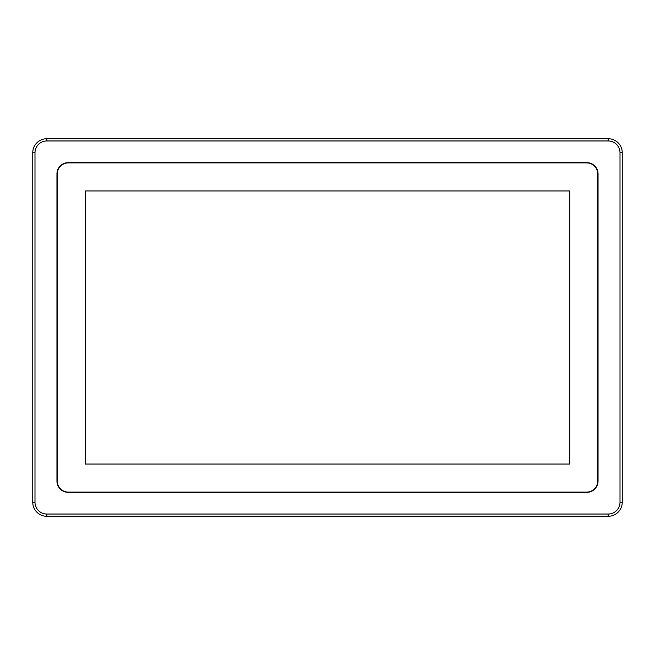 <?xml version="1.0" encoding="UTF-8"?>
<svg xmlns="http://www.w3.org/2000/svg" width="655" height="655" viewBox="0 0 655 655"><rect width="100%" height="100%" fill="white"/><g stroke="black" fill="none" stroke-linecap="round" stroke-linejoin="round"><path stroke-width="0.98" d="M68.439 162.874L586.561 162.874A11.225 11.225 0 0 1 597.794 174.107L597.794 480.893A11.225 11.225 0 0 1 586.561 492.126L68.439 492.126A11.225 11.225 0 0 1 57.206 480.893L57.206 174.107A11.225 11.225 0 0 1 68.439 162.874M85.281 464.051L85.281 190.949L569.719 190.949L569.719 464.051L85.281 464.051M598.04 481.122A11.225 11.225 0 0 1 586.806 492.347L68.194 492.347A11.225 11.225 0 0 1 56.96 481.122L56.96 173.878A11.225 11.225 0 0 1 68.194 162.653L586.806 162.653A11.225 11.225 0 0 1 598.04 173.878L598.04 481.122M34.993 152.754L34.993 502.246A11.79 11.79 0 0 0 46.783 514.036L608.217 514.036A11.79 11.79 0 0 0 620.007 502.246L620.007 152.754A11.79 11.79 0 0 0 608.217 140.964L46.783 140.964A11.79 11.79 0 0 0 34.993 152.754L32.75 152.754L32.75 502.246A14.033 14.033 0 0 0 46.783 516.279L46.783 514.036M46.783 140.964L46.783 138.721A14.033 14.033 0 0 0 32.75 152.754M46.783 138.721L608.217 138.721L608.217 140.964M620.007 152.754L622.25 152.754A14.033 14.033 0 0 0 608.217 138.721M622.25 152.754L622.25 502.246L620.007 502.246M608.217 514.036L608.217 516.279A14.033 14.033 0 0 0 622.25 502.246M608.217 516.279L46.783 516.279M34.993 502.246L32.75 502.246"/></g></svg>
